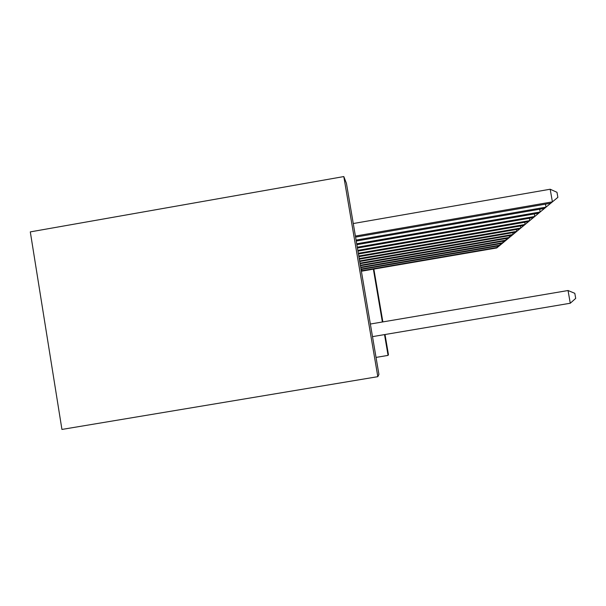 <?xml version="1.0" encoding="UTF-8"?>
<svg xmlns="http://www.w3.org/2000/svg" width="606" height="606" viewBox="0 0 606 606"><rect width="100%" height="100%" fill="white"/><g stroke="black" fill="none" stroke-linecap="round" stroke-linejoin="round"><path stroke-width="0.91" d="M343.807 176.566L30.3 231.893L61.933 429.434L377.826 376.667L378.924 374.394L346.427 183.323L343.807 176.566L377.826 376.667M385.015 334.52L388.438 354.616L388.067 355.389L384.522 334.603M382.378 321.991L373.372 269.17M382.863 321.915L373.857 269.087M376.038 357.411L388.067 355.389M372.501 336.633L570.276 303.235L568.042 290.524L370.357 324.028M568.042 290.524L574.806 293.319L575.7 298.387L570.276 303.235M355.578 237.105L550.756 203.222L552.407 201.859L550.18 189.231L353.268 223.538M550.18 189.231L556.982 192.307L557.868 197.344L552.407 201.859L355.404 236.067M557.868 197.344L550.756 203.222M356.245 241.044L544.506 208.396L546.021 207.146L356.086 240.09M551.271 202.798L544.506 208.396M551.271 202.805L546.021 207.146L545.491 204.139M356.866 244.665L538.764 213.153L540.158 212.002L356.714 243.786M539.673 209.237L540.158 212.002L545.211 207.828L538.764 213.153M357.434 248.013L533.462 217.546L534.75 216.478L357.298 247.203M534.303 213.926L534.75 216.478L539.62 212.448L533.462 217.546M357.957 251.111L528.561 221.607L529.75 220.622L357.828 250.354M529.341 218.258L529.75 220.622L534.454 216.736L528.561 221.607M358.449 253.982L524.008 225.371L525.114 224.455L358.328 253.285M524.735 222.266L525.114 224.455L529.659 220.705L524.008 225.371M358.904 256.664L519.774 228.886L520.804 228.03L358.79 256.005M520.448 225.993L520.804 228.03L525.197 224.394L519.774 228.886M359.328 259.156L515.82 232.159L516.789 231.356L359.222 258.55M521.039 227.833L515.82 232.159M521.039 227.841L516.789 231.356L516.456 229.454M359.729 261.497L512.131 235.211L513.032 234.469L359.631 260.928M517.153 231.053L512.131 235.211M517.153 231.06L513.032 234.469L512.721 232.689M360.1 263.686L508.669 238.082L509.51 237.385L360.009 263.148M509.222 235.719L509.51 237.385L513.517 234.075L508.669 238.082M360.449 265.746L505.412 240.771L506.207 240.12L360.365 265.239M505.934 238.552L506.207 240.12L510.093 236.901L505.412 240.771M360.775 267.678L502.359 243.309L503.101 242.688L360.699 267.208M502.844 241.218L503.101 242.688L506.881 239.567L502.359 243.309M361.085 269.503L499.473 245.695L500.177 245.112L361.009 269.056M499.935 243.726L500.177 245.112L503.851 242.074L499.473 245.695M361.381 271.23L496.753 247.952L497.42 247.399L361.312 270.806M497.185 246.089L497.42 247.399L500.995 244.438L496.753 247.952M361.517 269.435L361.737 270.738"/></g></svg>
